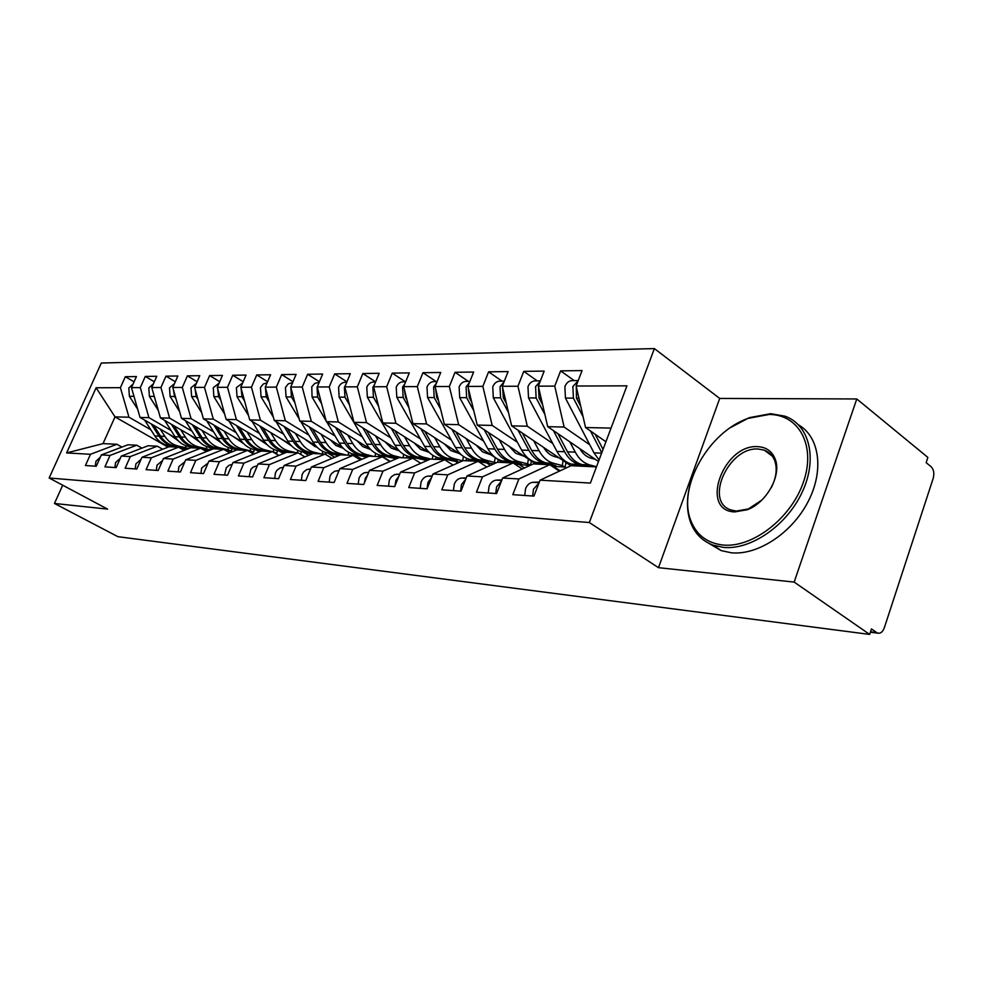 <?xml version="1.0" encoding="UTF-8"?>
<svg xmlns="http://www.w3.org/2000/svg" width="983" height="983" viewBox="0 0 983 983"><rect width="100%" height="100%" fill="white"/><g stroke="black" fill="none" stroke-linecap="round" stroke-linejoin="round"><path stroke-width="1.47" d="M856.783 398.963L719.716 398.434L658.487 567.67L794.166 582.083L856.783 398.963L927.866 457.414L926.146 462.649L931.122 466.728C933.776 469.505 934.477 473.376 933.199 478.352L884.307 627.818C882.857 631.713 880.78 633.507 878.089 633.199L870.385 632.204M654.383 348.584L101.31 363.022L49.15 477.996L589.333 522.538L654.383 348.584L719.716 398.434M321.625 403.804L317.656 397.071L317.067 387.376L322.645 374.056L307.642 374.253L302.236 387.019L290.722 387.056L296.092 374.412L281.679 374.609L276.346 387.118L265.263 387.155L270.583 374.756L256.735 374.941L251.451 387.204L240.81 387.241L246.057 375.076L232.738 375.26L227.515 387.29L217.28 387.327L222.465 375.395L209.649 375.567L204.489 387.376L194.622 387.413L199.758 375.703L187.397 375.862L182.297 387.449L172.799 387.486L177.874 375.998L165.967 376.157L160.917 387.523L151.763 387.56L156.776 376.28L145.287 376.428L140.299 387.609L131.464 387.634L136.428 376.55L125.345 376.698L134.057 381.834M369.989 448.813L326.319 421.67L317.214 386.97L329.219 386.921L334.675 373.896L346.925 381.797M431.463 477.787L427.924 482.432L427.077 488.772L432.975 474.003L447.732 474.863L441.797 489.829L460.99 491.131L466.974 475.969L482.444 476.853L476.448 492.188L496.587 493.564L502.632 478.021L518.877 478.954L512.807 494.67L533.953 496.108L540.06 480.171L590.39 483.071L626.933 385.84L576.149 386.024L582.059 370.579L560.629 370.874L554.744 386.11L538.328 386.159L544.189 371.095L523.767 371.365L517.943 386.233L502.301 386.294L508.1 371.574L488.612 371.832L482.85 386.368L467.908 386.417L473.646 372.041L455.043 372.287L449.342 386.491L435.064 386.54L440.74 372.471L422.96 372.717L417.308 386.602L403.669 386.651L409.284 372.901L392.254 373.122L386.675 386.712L373.614 386.761L379.168 373.294L362.862 373.515L357.333 386.823L344.824 386.86L350.317 373.687L334.675 373.896M427.064 488.821L408.744 487.568L414.605 472.946L400.511 472.135L430.468 459.061L444.685 459.737L453.077 465.094M168.032 447.154L115.011 416.878L103.031 443.616L66.611 452.93L90.473 454.293L85.435 465.524L96.26 466.261L101.335 454.92L110.035 455.424L104.923 466.851L116.154 467.625L121.29 456.075L130.297 456.591L125.136 468.24L136.784 469.026L141.982 457.267L151.333 457.795L146.098 469.665L158.189 470.488L163.448 458.496L173.155 459.061L167.872 471.152L180.417 472L185.738 459.786L195.826 460.363L190.481 472.688L203.518 473.585L208.912 461.113L219.393 461.715L213.975 474.298L227.552 475.219L232.996 462.501L243.907 463.128L238.427 475.956L252.557 476.927L258.074 463.939L269.428 464.59L263.886 477.701L278.607 478.696L284.185 465.451L296.03 466.126L290.427 479.507L305.774 480.552L311.414 467.011L323.763 467.724L318.099 481.387L334.122 482.481L339.823 468.645L352.725 469.395L346.987 483.366L363.722 484.508L369.497 470.353L382.977 471.127L377.165 485.418L394.674 486.61L400.511 472.135M66.611 452.93L96.125 387.769L120.405 387.671L125.345 376.698M192.791 447.855L191.759 447.253M176.043 438.197L140.053 417.456L148.924 417.652L171.042 430.443M207.13 451.32L204.415 449.747M131.464 387.634L140.053 417.456M140.299 387.609L148.924 417.652M103.031 443.616L116.891 444.267L121.904 447.081M90.473 454.293L116.891 444.267M213.643 448.838L212.463 448.15M197.178 439.266L160.426 417.91L169.617 418.119L191.955 431.156M151.763 387.56L160.426 417.91M160.917 387.523L169.617 418.119M101.335 454.92L127.901 444.795L136.723 445.201L141.908 448.137M110.035 455.424L136.723 445.201M235.981 450.288L233.893 449.071M219.086 440.396L181.523 418.389L191.058 418.611L213.643 431.881M172.799 387.486L181.523 418.389M182.297 387.449L191.058 418.611M121.29 456.075L148.138 445.741L157.268 446.171L162.65 449.243M130.297 456.591L157.268 446.171M259.254 451.885L256.096 450.017M241.83 441.588L203.42 418.881L213.311 419.114L236.129 432.643M194.622 387.413L203.42 418.881M204.489 387.376L213.311 419.114M141.982 457.267L169.101 446.737L178.574 447.179L184.153 450.386M151.333 457.795L178.574 447.179L182.408 447.867L173.635 445.754C168.29 444.427 163.952 441.244 160.622 436.206L153.643 425.283M283.436 453.581L279.123 451M265.459 442.854L226.139 419.397L236.412 419.63L259.463 433.442M217.28 387.327L226.139 419.397M227.515 387.29L236.412 419.63M163.448 458.496L190.849 447.756L200.679 448.223L206.479 451.578M173.155 459.061L200.679 448.211M308.576 455.362L303.01 452.008M290.022 444.193L249.731 419.938L260.409 420.171L283.694 434.265M240.81 387.241L249.731 419.938M251.451 387.204L260.409 420.171M185.738 459.786L213.422 448.826L223.632 449.305L229.653 452.819M195.826 460.363L223.632 449.305M334.712 457.255L327.794 453.052M315.58 445.618L274.257 420.491L285.353 420.736L308.883 435.113M265.263 387.155L274.257 420.491M276.346 387.118L285.353 420.736M208.912 461.113L236.878 449.931L247.483 450.435L253.749 454.121M219.393 461.715L247.483 450.435M361.916 459.27L353.561 454.134M342.207 447.154L299.766 421.068L311.316 421.326L335.092 436.01M290.722 387.056L299.766 421.068M302.236 387.019L311.316 421.326M232.996 462.501L261.257 451.086L272.291 451.602L278.803 455.473M243.907 463.128L272.291 451.602M390.276 461.42L380.335 455.24M362.358 436.944L338.349 421.94L326.319 421.67M329.219 386.921L338.349 421.94M258.074 463.939L286.618 452.278L298.107 452.819L304.877 456.886M269.428 464.59L298.107 452.819M410.992 458.152L408.129 456.345M399.024 450.619L353.978 422.297L366.512 422.579L390.779 437.914M344.824 386.86L353.978 422.297M357.333 386.823L366.512 422.579M284.185 465.451L313.024 453.519L324.98 454.085L332.045 458.373M296.03 466.126L324.98 454.085M440.273 459.528L436.931 457.402M429.448 452.635L382.817 422.948L395.903 423.243L420.405 438.922M457.918 462.956L456.112 461.789M373.614 386.761L382.817 422.948M386.675 386.712L395.903 423.243M311.414 467.011L340.536 454.822L353.008 455.412L360.368 459.933M323.763 467.724L353.008 455.412M470.796 460.966L466.618 458.275M461.543 454.994L412.921 423.624L426.585 423.931L451.32 439.991M490.443 465.389L487.199 463.276M403.669 386.651L412.921 423.624M417.308 386.602L426.585 423.931M339.823 468.645L369.227 456.173L382.24 456.788L389.932 461.568M352.725 469.395L382.24 456.788M502.657 462.477L444.365 424.337L458.643 424.656L483.611 441.097M524.467 467.994L519.663 464.824M435.064 386.54L444.365 424.337M449.342 386.491L458.643 424.656M369.497 470.353L399.172 457.587L412.774 458.225L420.798 463.288M382.977 471.127L412.774 458.225M535.919 464.037L477.246 425.086L492.188 425.418L517.39 442.264M560.101 470.808L553.564 466.446M467.908 386.417L477.246 425.086M482.85 386.368L492.188 425.418M414.605 472.946L444.685 459.737M570.853 465.782L511.651 425.86L527.306 426.217L552.729 443.48M502.301 386.294L511.651 425.86M517.943 386.233L527.306 426.217M432.975 474.003L463.19 460.609L478.07 461.31L486.868 466.999M447.732 474.863L478.07 461.31M598.5 461.506L547.715 426.683L564.131 427.052L589.763 444.771M538.328 386.159L547.715 426.683M554.744 386.11L564.131 427.052M466.974 475.969L497.459 462.231L513.052 462.956L522.256 469.014M482.444 476.853L513.052 462.956M870.52 631.799L876.725 632.597L871.466 628.923L869.66 634.416L794.166 582.083M876.725 632.597L878.089 633.199M605.921 441.76L585.536 427.531L611.045 428.109M576.149 386.024L585.536 427.531M502.632 478.021L533.364 463.915L549.718 464.689L559.388 471.152M518.877 478.954L549.718 464.689M62.703 485.209L54.47 503.468L117.899 536.681L869.66 634.416M658.487 567.67L589.333 522.538M54.47 503.468L107.614 509.12L49.15 477.996M185.713 449.772L183.956 448.764M150.841 429.755L128.97 417.197L115.011 416.878L96.125 387.769M540.06 480.171L571.049 465.696L596.472 466.9M120.405 387.671L128.97 417.197M560.629 370.874L574.207 380.605M523.767 371.365L537.259 380.876M488.612 371.832L502.018 381.121M455.043 372.287L468.35 381.355M422.96 372.717L436.169 381.588M392.254 373.122L405.365 381.797M362.862 373.515L375.629 381.859M307.642 374.253L319.401 381.748M281.679 374.609L292.983 381.723M256.735 374.941L267.597 381.711M232.738 375.26L243.194 381.711M209.649 375.567L219.713 381.711M187.397 375.862L197.104 381.736M165.967 376.157L175.33 381.76M145.287 376.428L154.319 381.797M536.878 488.502L536.214 490.234M538.905 483.181L533.486 489.153L532.614 496.022M524.713 495.481L525.586 488.649C527.257 484.693 529.763 482.579 533.081 482.297L539.335 482.088M753.9 619.376L755.116 619.523M578.237 380.581L572.401 380.618C569.071 380.618 566.564 382.596 564.881 386.552L565.434 398.078L593.978 452.856L599.065 459.995M583.103 416.792L573.408 398.115L572.868 386.528L578.115 380.876M580.744 406.372L576.468 398.127L576.271 385.692M603.046 449.403L595.207 434.289M601.78 452.77L590.464 430.984M501.379 481.24L496.599 486.806L495.739 493.503M488.219 492.987L489.079 486.327C490.738 482.469 493.208 480.404 496.513 480.122L501.871 479.962M716.029 614.449L717.185 614.596M465.598 479.446L461.457 484.57L460.609 491.107M453.433 490.615L454.281 484.115C455.915 480.343 458.373 478.328 461.641 478.057L466.2 477.922M679.757 609.73L680.863 609.878M420.245 488.354L421.068 482.002C422.69 478.316 425.123 476.35 428.367 476.091L432.176 475.981M644.983 605.209L646.052 605.344M398.84 476.276L395.891 480.392L395.006 485.786M388.531 486.192L389.354 479.974L391.32 476.792L394.699 474.543L399.712 474.125M611.635 600.871L612.655 601.006M540.404 380.851L535.428 380.888C532.122 380.888 529.628 382.817 527.969 386.675L528.522 397.931L556.956 451.43C560.654 458.176 565.52 462.403 571.541 464.111L578.889 466.065M544.901 414.531L536.128 397.968L535.575 386.651L540.195 381.367M579.81 448.69C582.71 453.691 586.446 456.849 590.992 458.164L595.342 459.331M586.544 466.434L579.184 464.468C573.15 462.747 568.285 458.496 564.586 451.725L553.392 430.566M569.833 441.846L575.252 452.131C578.95 458.95 583.828 463.226 589.874 464.959L596.534 466.741M589.481 466.569L582.12 464.603C576.087 462.882 571.221 458.631 567.51 451.836L557.914 433.675M542.641 404.775L539.053 397.98L538.463 386.712M504.34 381.109L500.15 381.134C496.87 381.134 494.4 383.026 492.753 386.798L493.319 397.783L521.604 450.079C525.291 456.665 530.132 460.806 536.116 462.477L543.415 464.394M508.494 412.504L500.58 397.82L500.015 386.774L504.033 381.883M536.116 462.477L543.427 462.821L555.825 465.623L546.229 462.944C540.22 461.26 535.379 457.095 531.692 450.46L522.329 433.061M543.636 447.425C546.523 452.291 550.222 455.362 554.731 456.64L558.983 457.783M551.991 466.212L565.164 467.097L562.288 465.573L563.112 460.56M533.708 440.74L539.077 450.742C542.763 457.414 547.617 461.592 553.626 463.288L562.288 465.573M506.331 403.337L503.357 397.832L502.559 387.413M543.427 462.821C537.431 461.138 532.589 456.972 528.903 450.349L518.004 430.149M469.935 381.343L466.458 381.367C463.214 381.367 460.769 383.223 459.122 386.909L459.7 397.648L487.838 448.776C491.5 455.227 496.304 459.27 502.252 460.916L509.513 462.796M473.769 410.673L466.642 397.685L466.065 386.884L469.505 382.436M502.252 460.916L509.243 461.236L521.481 463.988L511.922 461.359C505.962 459.712 501.146 455.633 497.472 449.145L488.33 432.446M509.083 446.221L515.633 453.212L524.246 456.284M514.601 463.976L529.837 465.537M530.771 465.106L527.601 463.927L528.412 459.061M499.217 439.671L504.537 449.415C508.211 455.94 513.028 460.032 518.999 461.691L527.601 463.927M471.68 402.047L469.296 397.685L468.313 388.076M509.243 461.236C503.284 459.589 498.467 455.522 494.805 449.047L484.201 429.706M437.066 381.576L434.253 381.601C431.033 381.601 428.6 383.407 426.991 387.007L427.568 397.525L455.534 447.535C459.184 453.851 463.951 457.808 469.862 459.417L477.062 461.26M440.593 409.026L434.203 397.55L433.614 386.995L436.489 383.026M469.862 459.417L476.546 459.725L488.625 462.428L479.114 459.847C473.192 458.225 468.412 454.244 464.762 447.892L455.817 431.832M476.042 445.053L482.542 451.885L491.033 454.871M478.61 461.666L493.835 463.865M496.108 462.833L494.424 462.354L495.223 457.611M466.237 438.651L471.508 448.15C475.158 454.527 479.95 458.533 485.885 460.155L494.424 462.354M438.602 400.892L436.747 397.562L435.604 388.727M476.546 459.725C470.636 458.115 465.844 454.134 462.207 447.793L451.873 429.252M722.96 545.024C752.339 548.133 791.204 518.324 803.467 482.002C816.173 445.717 798.982 414.396 769.148 414.47L748.137 418.365C708.239 432.016 677.029 487.924 691.012 521.039C696.701 535.207 707.355 543.194 722.96 545.024M730.418 427.654L749.206 417.689L770.746 413.696L784.913 416.178C809.365 424.644 817.93 458.545 802.3 491.942C786.953 525.413 750.901 550.21 723.463 547.396L713.277 545.209C702.538 541.228 695.03 533.757 690.742 522.796C686.048 509.858 686.38 495.26 691.725 479.016M734.67 511.922C699.171 510.718 723.193 444.021 757.77 446.651C766.371 447.13 772.208 451.357 775.28 459.331C781.669 475.428 766.556 502.706 747.326 509.722L734.67 511.922M771.274 487.593C776.214 477.898 777.418 469.063 774.887 461.101C772.908 455.694 769.394 452.045 764.319 450.153L758.249 449.034C728.661 446.54 703.791 501.883 731.094 510.005L736.316 511.062L748.333 508.961L761.69 500.2M798.626 424.951C819.687 436.993 824.344 470.857 807.866 502.104C791.598 533.4 757.5 555.493 731.34 552.79L721.141 550.591L708.817 543.316M367.642 474.912L365.271 478.451L364.386 482.874M358.217 484.127L359.016 478.045L360.97 474.936L364.312 472.737L368.686 472.344M579.601 596.706L580.584 596.841M405.647 381.797L403.435 381.822C400.241 381.822 397.832 383.579 396.235 387.118L396.825 397.39L424.607 446.343C428.232 452.524 432.975 456.407 438.836 457.992L459.626 462.194M408.891 407.527L403.165 397.415L402.588 387.093L404.885 383.677M438.836 457.992L445.238 458.287L457.156 460.941L447.695 458.397C441.822 456.8 437.066 452.905 433.442 446.687L424.705 431.23M444.414 443.947L450.865 450.595L459.233 453.507M434.683 437.668L439.905 446.933C443.542 453.175 448.297 457.095 454.183 458.692L462.649 460.855M406.974 399.848L405.598 397.427L404.345 389.379M445.238 458.287C439.364 456.69 434.621 452.794 430.996 446.589L420.921 428.785M337.734 473.72L335.142 479.999M329.194 482.149L329.981 476.202L331.455 473.683L334.613 471.226L339 470.636M548.821 592.712L549.767 592.835M375.567 382.018L373.921 382.031C370.751 382.031 368.367 383.751 366.782 387.204L367.372 397.279L394.969 445.201C398.57 451.258 403.276 455.068 409.088 456.616L427.212 460.486M378.553 406.176L373.454 397.304L372.864 387.191L374.572 384.427M409.088 456.616L415.231 456.898L427.003 459.503L417.591 457.009C411.754 455.448 407.036 451.615 403.435 445.532L394.896 430.64M414.126 442.878L420.527 449.366L428.772 452.205M404.468 436.735L409.641 445.766C413.241 451.885 417.972 455.731 423.808 457.292L430.935 459.086M376.698 398.901L374.437 390.018M415.231 456.898C409.407 455.338 404.689 451.516 401.089 445.446L391.271 428.33M309.006 472.811L307.237 477.025M301.388 480.257L302.162 474.433L303.624 471.975L306.757 469.567L310.591 469.002M519.221 588.866L520.13 588.977M346.753 382.215L345.623 382.227C342.477 382.227 340.118 383.923 338.557 387.302L339.147 397.157L366.548 444.119C370.112 450.042 374.781 453.777 380.556 455.301L396.333 458.815M349.493 404.935L344.984 397.181L344.382 387.277L345.451 385.361M380.556 455.301L386.454 455.571L397.882 458.139M398.078 458.066L388.715 455.67C382.928 454.146 378.246 450.386 374.67 444.427L366.315 430.05M385.078 441.859L391.431 448.187L399.282 450.89M375.494 435.825L380.618 444.66C384.193 450.644 388.887 454.416 394.674 455.952L401.752 457.709M347.712 398.041L345.807 390.681M386.454 455.571C380.667 454.035 375.998 450.3 372.422 444.341L362.825 427.863M274.724 478.438L275.486 472.725L276.923 470.329L280.032 467.969L283.35 467.429M490.738 585.155L491.611 585.266M319.131 382.412L314.916 383.309L311.771 386.737L312.066 397.046L326.073 420.761M326.786 421.953L339.258 443.063C342.797 448.875 347.429 452.536 353.155 454.035L358.82 454.293L368.256 456.591M357.21 440.876L362.702 446.552L370.702 449.55M353.155 454.035L366.868 457.181M347.699 434.953L352.762 443.579C356.325 449.452 360.97 453.151 366.72 454.662L373.737 456.395M368.858 456.333L360.994 454.392C355.256 452.893 350.612 449.219 347.06 443.37L338.877 429.473M319.917 397.267L318.369 391.369M358.82 454.293C353.081 452.794 348.449 449.12 344.898 443.284L335.535 427.396M249.129 476.694L250.898 469.284L253.258 467.011L256.76 465.93M463.3 581.592L464.148 581.703M292.615 382.596L288.326 383.812L285.451 387.474L286.053 396.948L299.188 418.905M330.435 439.917L335.879 445.483L343.264 448.285M340.143 454.982L332.279 453.065C326.589 451.59 321.982 447.99 318.455 442.264L309.313 426.929M300.896 421.768L313.036 442.055C316.551 447.756 321.146 451.344 326.835 452.819L338.68 455.596M320.999 434.117L326.012 442.559C329.551 448.309 334.159 451.934 339.86 453.421L346.815 455.117M341.298 454.859L334.355 453.163C328.666 451.689 324.058 448.076 320.532 442.35L312.533 428.907M293.229 396.505L292.074 392.156M294.9 402.772L291.435 396.96L290.821 387.474M224.554 475.01L226.299 467.748L229.174 465.217L232.086 464.48M436.857 578.151L437.668 578.262M267.143 382.768L263.235 384.021L260.458 387.56L261.06 396.837L273.36 417.185M304.705 439.008L315.039 446.614L316.907 447.068M313.626 453.556L306.745 451.897C301.105 450.435 296.534 446.909 293.045 441.293L284.099 426.475M276.014 421.56L287.822 441.084C291.312 446.687 295.871 450.202 301.511 451.652L311.697 454.072M295.342 433.319L300.307 441.564C303.808 447.216 308.392 450.767 314.044 452.229L320.937 453.9M315.629 453.642L308.748 451.983C303.108 450.533 298.537 446.995 295.035 441.367L287.196 428.355M267.499 395.436L266.909 393.249M269.231 401.826L266.233 396.862L265.471 387.916M200.925 473.401L201.65 468.031L208.052 463.091M411.361 574.834L412.147 574.932M242.666 382.952L236.412 387.634L237.014 396.739L248.552 415.6M279.958 438.135L291.57 445.913M288.99 452.389L282.17 450.755C276.579 449.329 272.058 445.864 268.592 440.347L259.844 426.02M252.053 421.338L263.567 440.163C267.032 445.643 271.554 449.108 277.132 450.521L285.832 452.598M300.737 454.404L299.36 453.581M270.669 432.545L275.584 440.617C279.061 446.159 283.596 449.649 289.199 451.086L296.043 452.721M290.931 452.487L284.112 450.853C278.508 449.415 273.974 445.938 270.509 440.421L262.817 427.814M244.558 400.966L241.99 396.763L241.105 388.346M178.193 471.852L178.906 466.581L184.878 461.777M386.749 571.639L387.499 571.737M219.098 383.137L213.274 387.72L213.876 396.653L224.677 414.126M256.121 437.288L267.192 444.795M265.275 451.271L258.517 449.661C252.975 448.26 248.49 444.857 245.05 439.45L236.498 425.578M228.99 421.105L240.208 439.254C243.649 444.648 248.121 448.039 253.663 449.44L260.999 451.185M275.105 453.274L276.801 453.237L273.299 451.885L273.741 449.378M246.917 431.795L251.783 439.708C255.224 445.139 259.733 448.567 265.287 449.981L272.058 451.59M272.414 451.676L273.299 451.885M267.143 451.357L260.372 449.747C254.83 448.346 250.333 444.93 246.893 439.512L239.361 427.286M220.819 400.167L218.668 396.665L217.673 388.764M156.297 470.365L157.01 465.192L162.564 460.523M362.985 568.543L363.71 568.641M196.403 383.333L190.985 387.794L191.599 396.554L201.712 412.762M233.168 436.464L243.723 443.726M242.42 450.189L235.711 448.617C230.219 447.228 225.771 443.886 222.367 438.578L213.987 425.135M206.762 420.859L217.698 438.393C221.114 443.689 225.549 447.019 231.03 448.395L237.714 449.968M250.284 452.082L253.725 452.131L250.186 450.792L250.604 448.445M224.038 431.07L228.855 438.823C232.271 444.169 236.731 447.523 242.248 448.912L250.186 450.792M244.214 450.275L237.505 448.703C232.013 447.314 227.564 443.96 224.149 438.639L216.752 426.769M197.976 399.43L196.207 396.579L195.113 389.182M135.212 468.928L135.912 463.841L141.06 459.344M340.02 565.557L340.72 565.655M174.532 383.554L169.506 387.855L170.108 396.468L179.582 411.508M211.038 435.678L221.101 442.706M220.364 449.157L213.729 447.597C208.285 446.245 203.874 442.952 200.495 437.73L192.299 424.693M185.32 420.613L195.998 437.558C199.377 442.755 203.776 446.036 209.207 447.388L215.842 448.936M226.262 450.841L231.46 451.062L227.896 449.735L228.289 447.535M201.994 430.382L206.749 437.976C210.141 443.222 214.564 446.528 220.02 447.892L227.896 449.735M222.109 449.231L215.461 447.683C210.018 446.319 205.594 443.026 202.215 437.804L194.966 426.266M175.982 398.754L174.556 396.493L173.389 389.587M114.888 467.539L115.576 462.551L120.344 458.213M317.816 562.669L318.504 562.768M153.446 383.763L148.789 387.929L149.391 396.382L158.263 410.329M201.466 448.678L194.179 446.7C188.785 445.36 184.411 442.117 181.056 436.98L173.942 425.762M189.682 434.916L199.291 441.723M199.094 448.15L192.508 446.626C187.114 445.287 182.74 442.055 179.398 436.919L171.361 424.275M164.628 420.355L175.06 436.759C178.402 441.871 182.764 445.09 188.146 446.417L194.72 447.941M202.965 449.55L209.981 450.03L206.393 448.715L206.762 446.638M180.725 429.706L185.431 437.152C188.797 442.313 193.184 445.557 198.591 446.896L206.393 448.715M154.773 398.127L152.451 389.993M95.277 466.2L95.953 461.297L100.352 457.144M296.338 559.88L297.001 559.966M133.086 383.997L128.798 387.99L129.4 396.309L137.694 409.247M169.076 434.179L178.242 440.765M178.55 447.179L172.025 445.68C166.68 444.353 162.342 441.183 159.025 436.145L151.161 423.845M144.648 420.097L154.835 435.985C158.152 440.998 162.478 444.169 167.81 445.483L174.323 446.982M180.393 448.223L187.581 449.047M188.724 448.592L185.627 447.732L185.984 445.778M160.192 429.055L164.861 436.366C168.191 441.428 172.541 444.623 177.898 445.95L185.627 447.732M134.315 397.537L132.263 390.386M539.114 482.653L533.081 482.297M576.468 398.127L578.889 398.14M593.978 452.856L601.633 453.151M565.434 398.078L573.408 398.115M501.686 480.429L496.513 480.122M466.04 478.328L461.641 478.057M432.053 476.313L428.367 476.091M399.602 474.396L396.579 474.211M571.541 464.111L579.184 464.468M582.12 464.603L589.874 464.959M567.51 451.836L575.252 452.131M539.053 397.98L541.068 397.98M556.956 451.43L564.586 451.725M528.522 397.931L536.128 397.968M546.229 462.944L553.626 463.288M531.692 450.46L539.077 450.742M503.357 397.832L505.029 397.832M521.604 450.079L528.903 450.349M493.319 397.783L500.58 397.82M511.922 461.359L518.999 461.691M497.472 449.145L504.537 449.415M469.296 397.685L470.636 397.697M487.838 448.776L494.805 449.047M459.7 397.648L466.642 397.685M479.114 459.847L485.885 460.155M464.762 447.892L471.508 448.15M436.747 397.562L437.779 397.562M455.534 447.535L462.207 447.793M427.568 397.525L434.203 397.55M368.6 472.553L366.168 472.418M447.695 458.397L454.183 458.692M433.442 446.687L439.905 446.933M405.598 397.427L406.36 397.439M424.607 446.343L430.996 446.589M396.825 397.39L403.165 397.415M462.661 460.843L463.411 456.444M338.938 470.796L337.071 470.685M417.591 457.009L423.808 457.292M403.435 445.532L409.641 445.766M394.969 445.201L401.089 445.446M367.372 397.279L373.454 397.304M432.274 459.147L432.913 455.387M310.542 469.124L309.178 469.038M388.715 455.67L394.674 455.952M374.67 444.427L380.618 444.66M366.548 444.119L372.422 444.341M339.147 397.157L344.984 397.181M403.079 457.771L403.669 454.343M283.325 467.503L282.428 467.453M360.994 454.392L366.72 454.662M347.06 443.37L352.762 443.579M339.258 443.063L344.898 443.284M312.066 397.046L317.656 397.071M375.051 456.456L375.604 453.31M326.835 452.819L332.279 453.065M334.355 453.163L339.86 453.421M320.532 442.35L326.012 442.559M313.036 442.055L318.455 442.264M286.053 396.948L291.435 396.96M348.129 455.178L348.633 452.303M301.511 451.652L306.745 451.897M308.748 451.983L314.044 452.229M295.035 441.367L300.307 441.564M287.822 441.084L293.045 441.293M261.06 396.837L266.233 396.862M322.24 453.962L322.707 451.308M277.132 450.521L282.17 450.755M284.112 450.853L289.199 451.086M270.509 440.421L275.584 440.617M263.567 440.163L268.592 440.347M237.014 396.739L241.99 396.763M297.333 452.782L297.763 450.325M253.663 449.44L258.517 449.661M260.372 449.747L265.287 449.981M246.893 439.512L251.783 439.708M240.208 439.254L245.05 439.45M213.876 396.653L218.668 396.665M231.03 448.395L235.711 448.617M237.505 448.703L242.248 448.912M224.149 438.639L228.855 438.823M217.698 438.393L222.367 438.578M191.599 396.554L196.207 396.579M209.207 447.388L213.729 447.597M215.461 447.683L220.02 447.892M202.215 437.804L206.749 437.976M195.998 437.558L200.495 437.73M170.108 396.468L174.556 396.493M188.146 446.417L192.508 446.626M194.179 446.7L198.591 446.896M181.056 436.98L185.431 437.152M175.06 436.759L179.398 436.919M149.391 396.382L153.68 396.407M167.81 445.483L172.025 445.68M173.635 445.754L177.898 445.95M160.622 436.206L164.861 436.366M154.835 435.985L159.025 436.145M129.4 396.309L133.541 396.321M565.938 462.465L565.25 466.63M531.312 460.978L530.648 465.008M498.209 459.565L497.754 462.243M721.141 550.591L713.277 545.209M764.319 450.153L772.38 456.223M774.887 461.101L775.28 459.331M748.333 508.961L747.326 509.722M691.012 521.039L690.742 522.796M748.137 418.365L749.206 417.689M466.495 458.213L466.065 460.744M436.083 457.07L435.702 459.307M406.913 455.928L406.569 457.943M378.91 454.81L378.59 456.616M352 453.716L351.717 455.35M326.135 452.635L325.791 454.576M301.253 451.59L300.798 454.158M277.28 450.558L276.837 453.016M254.179 449.563L253.761 451.922M231.902 448.604L231.496 450.865M210.411 447.67L210.018 449.845M189.658 446.774L189.363 448.346"/></g></svg>
